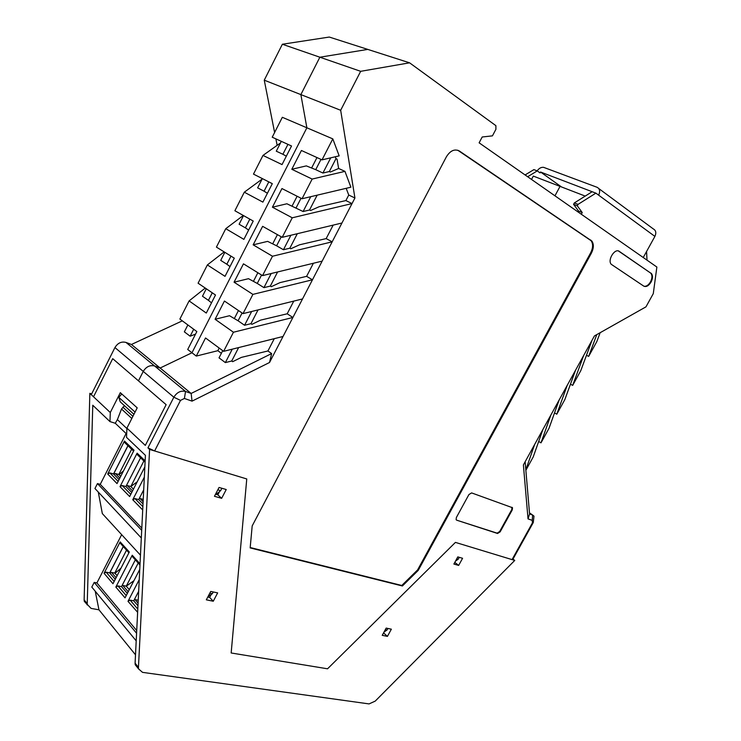 <?xml version="1.0" encoding="UTF-8"?>
<svg xmlns="http://www.w3.org/2000/svg" width="741" height="741" viewBox="0 0 741 741"><rect width="100%" height="100%" fill="white"/><g stroke="black" fill="none" stroke-linecap="round" stroke-linejoin="round"><path stroke-width="1.11" d="M384.014 632.064L387.08 629.98L387.904 628.461M387.08 629.98L385.348 629.618M455.502 561.104L458.197 559.233L459.253 557.315M458.197 559.233L456.752 558.816M208.128 596.394L212.324 593.726L213.251 591.966M209.805 593.208L212.324 593.726M109.742 572.95L123.302 546.571M116.087 577.702L111.502 572.395L109.807 573.025M111.502 572.395L114.753 573.071L126.544 550.146M128.212 591.744L122.784 585.464L122.098 585.501M122.784 585.464L126.266 586.159L138.206 563.03M138.076 603.174L135.001 599.608L134.343 599.645M135.001 599.608L138.224 600.229M117.143 575.646L114.753 573.071M115.068 573.256L120.987 568.18M129.286 589.651L126.266 586.159L133.908 580.731M238.639 347.575L231.729 360.997L232.646 361.682L241.427 357.375L267.918 350.975L274.3 338.665M258.044 309.914L250.958 323.678L251.903 324.326L260.637 320.131L287.193 313.795L293.769 301.105M277.606 271.966L270.326 286.082L271.299 286.684L280.005 282.617L306.607 276.347L313.387 263.259M297.308 233.721L289.851 248.189L290.843 248.754L299.512 244.808L326.17 238.602L333.163 225.116M319.167 206.711L345.88 200.579L352.04 203.571L292.25 217.798L272.41 207.202L286.906 203.775L303.106 211.528L309.525 210.009L310.544 210.527L319.167 206.711M346.167 188.316L348.752 195.04L345.88 200.579M586.483 355.272L588.66 356.393L596.792 334.599M570.468 384.171L572.673 385.385L583.667 355.485L594.439 335.923L645.957 306.857L653.284 293.631L656.869 267.038L479.121 142.828L482.206 136.992L492.441 135.862L495.924 129.286L495.886 125.655L409.578 62.818L360.663 71.321L340.665 110.279L300.865 94.598L306.876 127.795L191.975 352.762L160.139 368.018L154.619 365.989C149.969 364.868 146.181 366.675 143.245 371.417L138.465 380.846L166.132 404.669L145.319 445.406L126.915 428.131L137.215 407.856L120.32 392.674L110.289 412.524L89.856 393.341L84.131 599.83L84.289 601.312L87.105 604.48M592.04 340.276L580.768 370.704L572.673 385.385M554.537 412.885L556.787 414.2L567.226 385.329L583.667 355.485M575.553 370.213L564.837 399.603L556.787 414.2M538.688 441.432L540.995 442.849L550.896 414.988L567.226 385.329M559.168 399.964L548.998 428.335L540.995 442.849M525.823 469.813L534.65 444.47L550.896 414.988M542.875 429.539L533.242 456.901L525.86 470.294M534.65 444.47L523.387 464.931L528.037 518.895L532.233 520.358L532.446 522.859L512.05 559.612L512.967 559.122L533.279 522.525L532.446 522.859M529.482 512.883L532.649 515.041L529.574 513.948L525.137 461.754M154.628 450.954L147.95 447.87L173.848 397.222L180.517 400.39L154.628 450.954L246.762 478.955L231.164 652.978L327.55 668.799L455.428 542.393L327.55 668.799L231.164 652.978L246.762 478.955L149.599 449.426L138.447 667.354L138.567 668.901L142.522 672.356L369.055 703.913L375.224 701.116L514.754 560.428L455.428 542.393L512.05 559.612M337.044 159.111L335.988 158.639L329.347 171.532L330.393 172.014L338.628 168.476L337.044 159.111M317.167 195.179L309.525 210.009M222.726 350.669L219.03 357.857L225.357 362.599L231.729 360.997M242.085 312.998L238.083 320.788L244.567 325.262L250.958 323.678M261.582 275.041L257.266 283.442L263.935 287.638L270.326 286.082M281.237 236.787L276.606 245.799L283.442 249.736L289.851 248.189M301.041 198.245L296.094 207.878M321.001 159.398L315.722 169.67L306.32 165.891L291.806 169.281L301.42 150.488L322.029 159.861L339.165 155.869L332.811 138.882L306.876 127.795L300.865 94.598L319.871 57.214L300.865 94.598L264.259 80.176L282.367 44.247L329.282 37.05L367.786 49.406L319.871 57.214L367.786 49.406L409.578 62.818M238.454 310.544L234.332 318.574M219.197 348.057L217.845 350.688L221.374 353.309M316.972 157.564L311.609 168.012M297.113 196.254L292.065 206.081M277.412 234.638L272.679 243.863M257.859 272.734L253.431 281.358M585.223 196.087L560.039 186.389L554.953 195.819L560.039 186.389L533.316 176.099L531.519 179.442M272.41 207.202L281.95 188.557L302.041 198.745L350.891 187.204L344.963 171.366L312.156 179.063L291.806 169.281M348.752 195.04L354.93 197.995L340.665 110.279M335.293 156.777L335.988 158.639M338.628 168.476L344.963 171.366M253.163 244.845L262.629 226.329L282.21 237.333L341.944 223.013L332.172 241.825L272.493 256.238L253.163 244.845L267.631 241.371L276.606 245.799M326.17 238.602L332.172 241.825L322.159 261.119L262.536 275.624L272.493 256.238M306.607 276.347L312.461 279.792L252.894 294.39L234.063 282.201L243.456 263.833L262.536 275.624M287.193 313.795L292.899 317.472L233.443 332.237L215.103 319.278L224.43 301.041L243.011 313.619L302.523 298.947L322.159 261.119M234.063 282.201L248.504 278.69L257.266 283.442M217.845 350.688L196.282 356.078L205.535 337.979L223.634 351.327L283.034 336.479L302.523 298.947M215.103 319.278L229.515 315.722L238.083 320.788M283.034 336.479L269.529 362.497L271.632 353.568L267.918 350.975M196.282 356.078L191.975 352.762L306.876 127.795L282.33 117.3L272.225 137.205L291.528 145.986L282.043 164.585L262.981 155.425L253.487 174.107L272.308 183.657L262.888 202.117L244.308 192.197L262.064 179.146M205.257 288.064L189.103 300.902L179.887 319.056L196.847 331.57L187.714 349.483L191.975 352.762L160.139 368.018L191.141 393.452L271.632 353.568M147.95 447.87L149.599 449.426M600.154 332.7L596.801 341.629L588.66 356.393M354.93 197.995L341.944 223.013M269.529 362.497L192.049 401.14L184.407 398.463L185.528 391.452L191.141 393.452L192.049 401.14M180.517 400.39L184.407 398.463M402.391 585.983L250.162 547.914L252.19 525.906L446.388 156.805C450.287 150.59 454.613 148.654 459.383 151.016L591.827 241.02C593.967 244.15 593.828 248.189 591.411 253.126L418.22 570.394L402.391 585.983L401.779 585.483L417.609 569.903L418.22 570.394M500.129 531.871L497.572 533.483L456.715 520.182L456.123 519.682L456.363 517.524L468.923 494.553L471.628 492.913L512.503 507.724L512.272 509.891L500.129 531.871L499.656 531.538L511.79 509.558L511.957 507.289M650.968 273.142L651.496 273.614C652.96 275.726 652.802 278.56 651.033 282.117C648.653 285.887 646.235 287.23 643.781 286.137L611.232 264.287C607.203 260.11 614.873 247.846 619.3 251.394L650.422 272.91L618.494 251.004M529.574 513.948L528.037 518.895M251.653 311.489L244.567 325.262M271.197 273.522L263.935 287.638M290.889 235.258L283.442 249.736M310.738 196.698L303.106 211.528M330.736 157.833L322.919 173.033L329.347 171.532M232.266 349.168L225.357 362.599M322.919 173.033L315.722 169.67M114.938 347.557L91.263 394.666L93.523 396.787L112.706 358.663L138.465 380.846L143.245 371.417L173.848 397.222C176.904 392.285 180.804 390.368 185.528 391.452L126.007 342.435C121.45 341.277 117.763 342.99 114.938 347.557L143.245 371.417C146.181 366.675 149.969 364.868 154.619 365.989L160.139 368.018L131.435 344.482L182.323 320.844M302.041 198.745L312.156 179.063M322.029 159.861L332.811 138.882M223.634 351.327L233.443 332.237M243.011 313.619L252.894 294.39M282.21 237.333L292.25 217.798M360.663 71.321L282.367 44.247M532.233 520.358L532.649 515.041L533.992 516.162L533.279 522.525M647.004 260.147L646.578 251.468M250.189 547.525L401.779 585.483M417.609 569.903L590.67 252.801C593.087 247.874 593.226 243.835 591.086 240.705L457.753 150.219M456.715 520.182L497.1 533.14L499.656 531.538M643.92 286.221C646.272 286.647 648.458 285.202 650.487 281.886C652.256 278.329 652.413 275.495 650.95 273.383L650.422 272.91M210.731 591.438L217.659 592.883L213.269 601.229L206.322 599.83L210.731 591.438M387.432 636.38L382.226 635.333L386.172 628.099L391.359 629.183L387.432 636.38L383.634 632.962L384.19 631.934M219.058 487.448L226.237 489.532L221.652 498.322L214.455 496.285L219.058 487.448M458.66 565.411L453.881 564.058L457.808 556.899L462.579 558.288L458.66 565.411L454.789 562.4M514.754 560.428L512.967 559.122M84.289 601.312L91.078 608.398L98.961 609.815L135.51 654.822M126.915 428.131L126.526 437.357L145.421 455.345L135.094 663.186L135.223 664.733L137.641 667.743M91.634 393.925L89.856 393.341M213.269 601.229L209.657 597.431L211.111 594.662M207.786 597.051L209.657 597.431M221.652 498.322L217.845 494.84L219.568 491.533M215.557 494.182L217.845 494.84M95.237 591.225L98.961 609.815M121.663 534.678L96.914 582.917L94.218 582.389L91.81 587.076L136.205 640.863M98.284 492.07L102.332 513.587L140.466 555.176M126.09 433.504L100.248 484.345L97.46 483.586L94.95 488.514L141.318 537.966M87.197 604.934L92.773 405.244L109.964 421.592L115.29 423.278L117.532 419.304M126.665 434.05L115.29 423.278M93.523 396.787L112.706 358.663L166.132 404.669L145.319 445.406M140.586 457.827L125.914 486.541L131.741 492.487M127.934 445.674L113.549 473.944L119.069 479.575M143.708 489.829L138.706 499.582L143.004 503.963M137.946 605.721L133.732 600.821L138.669 591.299M115.244 579.342L109.696 572.895L123.256 546.515M127.35 593.411L121.515 586.631L135.334 559.853M96.914 582.917L136.714 630.563M133.732 600.821L130.12 600.136L127.998 601.331L139.252 579.592M137.622 612.288L127.998 601.331M109.696 572.895L106.139 572.163L104.073 573.293L120.172 541.921L120.607 543.588M120.172 541.921L129.314 551.999L112.984 583.732L104.073 573.293M139.753 569.412L125.044 597.867L115.837 587.076L132.25 555.231L132.676 556.917M100.248 484.345L141.809 528.092M125.914 486.541L122.191 485.531L120.014 486.652L137.113 453.168L136.965 454.353L137.743 455.104M144.847 466.886L129.656 496.563L120.014 486.652M124.469 441.043L134.038 450.222L117.022 483.586L107.704 474.008L124.469 441.043L124.34 442.22L125.109 442.961M138.706 499.582L134.955 498.591L132.75 499.74L144.338 477.13M109.964 421.592L110.289 412.524M113.549 473.944L109.853 472.915L107.704 474.008M121.515 586.631L117.93 585.918L115.837 587.076M94.218 582.389L136.585 633.259M97.46 483.586L141.698 530.306M121.774 393.98L118.81 397.352L120.255 401.854L133.936 414.321M124.46 405.688L121.515 409.004L117.402 419.647L126.896 428.557M134.973 412.274L135.594 411.051M118.81 397.352L134.853 411.894M215.909 493.497L216.863 493.765L220.651 490.635L221.883 488.263M217.826 489.82L220.651 490.635M113.605 473.999L127.998 445.73M119.847 478.047L115.42 473.545L113.688 474.092M115.42 473.545L118.792 474.481L131.648 449.25M132.537 490.94L127.22 485.54L126.415 485.55M127.22 485.54L130.824 486.522L143.884 460.995M143.124 501.685L140.012 498.526L139.243 498.545M140.012 498.526L143.235 499.388M120.737 476.306L118.792 474.481M119.116 474.666L123.534 470.822M133.445 489.171L130.824 486.522L137.187 481.845M561.493 186.945L540.541 172.014L595.375 192.947M581.315 214.242L582.241 212.537L577.267 205.803L578.026 204.396L574.331 202.941L592.161 191.724L595.884 193.142L598.654 195.17C600.349 191.391 599.83 188.76 597.098 187.297L543.653 167.355C541.236 167.058 539.068 168.235 537.151 170.865M527.648 176.738L537.262 170.902L540.069 172.903L540.541 172.014M598.756 188.529L653.256 228.886C655.942 230.349 656.489 232.85 654.896 236.398L643.244 257.525M574.331 202.941L573.571 204.349L578.554 211.065L578.063 211.972M525.091 174.95L533.89 169.624L537.262 170.902M578.026 204.396L595.884 193.142M582.241 212.537L578.554 211.065M577.267 205.803L573.571 204.349M195.541 334.135L190.15 336.201L193.697 329.245M287.943 144.356L282.886 154.276L286.332 156.175M268.807 181.888L264.065 191.197L257.636 187.853L262.342 178.6M249.828 219.132L245.382 227.848L239.111 224.245L243.52 215.594M230.979 256.108L226.839 264.231L220.725 260.378L224.829 252.31M212.269 292.815L208.425 300.346L202.478 296.243L206.285 288.758M277.153 145.319L275.874 138.863M274.615 132.509L264.259 80.176M267.418 193.253L264.065 191.197M243.289 215.464L225.773 228.691L243.882 239.371L253.227 221.05L234.888 210.74L244.308 192.197M248.643 230.053L245.382 227.848M224.171 251.903L207.369 264.935L225.023 276.347L234.295 258.164L216.418 247.105L225.773 228.691M230.006 266.584L226.839 264.231M189.103 300.902L206.294 313.054L215.501 295.001L198.088 283.21L207.369 264.935M211.5 302.847L208.425 300.346M187.871 324.938L184.352 331.857L190.15 336.201M281.311 141.336L276.291 151.192L282.886 154.276M280.496 142.939L262.981 155.425M126.007 342.435L131.435 344.482M590.67 252.801L591.411 253.126M590.151 239.852L590.892 240.167M458.633 150.719L459.383 151.016M497.1 533.14L497.572 533.483M511.79 509.558L512.272 509.891M618.744 251.162L619.3 251.394M138.447 667.354L135.094 663.186M87.04 603.452L84.131 599.83M132.25 555.231L140.03 563.818M137.113 453.168L145.153 460.874M142.707 509.975L132.75 499.74M130.796 494.34L122.191 485.531M118.143 481.391L109.853 472.915M142.874 506.687L134.955 498.591M137.78 609.074L130.12 600.136M114.133 581.49L106.139 572.163M126.22 595.588L117.93 585.918M122.858 407.161L132.898 416.349M121.515 409.004L131.815 418.48M598.654 195.17L654.896 236.398M591.086 240.705L591.827 241.02M512.022 507.39L512.503 507.724M651.496 273.614L650.95 273.383M135.223 664.733L138.567 668.901M120.033 542.958L128.915 552.767M132.102 556.287L139.975 564.985M136.965 454.353L145.088 462.152M133.584 451.102L124.34 442.22"/></g></svg>
